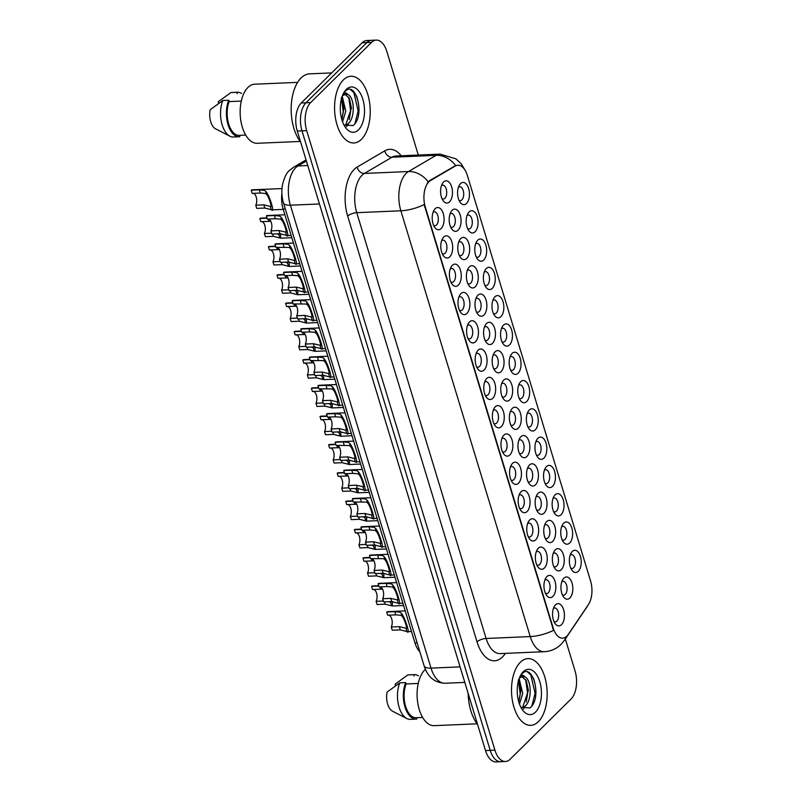 <?xml version="1.0" encoding="UTF-8"?>
<svg xmlns="http://www.w3.org/2000/svg" width="802" height="802" viewBox="0 0 802 802"><rect width="100%" height="100%" fill="white"/><g stroke="black" fill="none" stroke-linecap="round" stroke-linejoin="round"><path stroke-width="1.2" d="M494.904 296.83A11.128 5.935 -92.5 0 1 503.034 301.662A11.128 5.935 -92.5 0 1 500.919 316.63A11.128 5.935 -92.5 0 1 494.553 315.527A11.128 5.935 -92.5 0 1 493.811 298.254A11.128 5.935 -92.5 0 1 494.904 296.83M493.39 313.472A6.957 3.709 87.5 0 0 494.684 313.833A6.957 3.709 87.5 0 0 496.258 313.071A6.957 3.709 87.5 0 0 497.922 305.171A6.957 3.709 87.5 0 0 494.082 299.928A6.957 3.709 87.5 0 0 492.829 300.409M486.303 268.53A11.128 5.935 -92.5 0 1 494.443 273.362A11.128 5.935 -92.5 0 1 492.318 288.339A11.128 5.935 -92.5 0 1 485.952 287.236A11.128 5.935 -92.5 0 1 485.21 269.953A11.128 5.935 -92.5 0 1 486.303 268.53M484.799 285.171A6.957 3.709 87.5 0 0 486.082 285.542A6.957 3.709 87.5 0 0 487.666 284.78A6.957 3.709 87.5 0 0 489.33 276.88A6.957 3.709 87.5 0 0 485.491 271.637A6.957 3.709 87.5 0 0 484.238 272.109M477.711 240.239A11.128 5.935 -92.5 0 1 485.842 245.071A11.128 5.935 -92.5 0 1 483.726 260.038A11.128 5.935 -92.5 0 1 477.35 258.936A11.128 5.935 -92.5 0 1 476.619 241.663A11.128 5.935 -92.5 0 1 477.711 240.239M476.198 256.881A6.957 3.709 87.5 0 0 477.491 257.242A6.957 3.709 87.5 0 0 479.065 256.48A6.957 3.709 87.5 0 0 480.729 248.58A6.957 3.709 87.5 0 0 476.889 243.337A6.957 3.709 87.5 0 0 475.636 243.818M503.496 325.121A11.128 5.935 -92.5 0 1 511.636 329.953A11.128 5.935 -92.5 0 1 509.521 344.93A11.128 5.935 -92.5 0 1 503.145 343.827A11.128 5.935 -92.5 0 1 502.403 326.544A11.128 5.935 -92.5 0 1 503.496 325.121M501.992 341.762A6.957 3.709 87.5 0 0 503.275 342.123A6.957 3.709 87.5 0 0 504.859 341.361A6.957 3.709 87.5 0 0 506.523 333.472A6.957 3.709 87.5 0 0 502.684 328.229A6.957 3.709 87.5 0 0 501.43 328.7M512.097 353.421A11.128 5.935 -92.5 0 1 520.227 358.253A11.128 5.935 -92.5 0 1 518.112 373.221A11.128 5.935 -92.5 0 1 511.746 372.118A11.128 5.935 -92.5 0 1 511.004 354.845A11.128 5.935 -92.5 0 1 512.097 353.421M510.583 370.053A6.957 3.709 87.5 0 0 511.877 370.424A6.957 3.709 87.5 0 0 513.45 369.662A6.957 3.709 87.5 0 0 515.115 361.762A6.957 3.709 87.5 0 0 511.275 356.519A6.957 3.709 87.5 0 0 510.032 356.99M469.11 211.939A11.128 5.935 -92.5 0 1 477.25 216.781A11.128 5.935 -92.5 0 1 475.125 231.748A11.128 5.935 -92.5 0 1 468.759 230.645A11.128 5.935 -92.5 0 1 468.017 213.362A11.128 5.935 -92.5 0 1 469.11 211.939M467.606 228.58A6.957 3.709 87.5 0 0 468.889 228.951A6.957 3.709 87.5 0 0 470.473 228.189A6.957 3.709 87.5 0 0 472.137 220.289A6.957 3.709 87.5 0 0 468.298 215.046A6.957 3.709 87.5 0 0 467.045 215.517M520.688 381.712A11.128 5.935 -92.5 0 1 528.829 386.544A11.128 5.935 -92.5 0 1 526.713 401.521A11.128 5.935 -92.5 0 1 520.338 400.419A11.128 5.935 -92.5 0 1 519.596 383.135A11.128 5.935 -92.5 0 1 520.688 381.712M519.185 398.353A6.957 3.709 87.5 0 0 520.468 398.714A6.957 3.709 87.5 0 0 522.052 397.952A6.957 3.709 87.5 0 0 523.716 390.063A6.957 3.709 87.5 0 0 519.876 384.82A6.957 3.709 87.5 0 0 518.623 385.291M529.29 410.012A11.128 5.935 -92.5 0 1 537.43 414.845A11.128 5.935 -92.5 0 1 535.305 429.812A11.128 5.935 -92.5 0 1 528.939 428.709A11.128 5.935 -92.5 0 1 528.197 411.436A11.128 5.935 -92.5 0 1 529.29 410.012M527.776 426.644A6.957 3.709 87.5 0 0 529.069 427.015A6.957 3.709 87.5 0 0 530.653 426.253A6.957 3.709 87.5 0 0 532.307 418.353A6.957 3.709 87.5 0 0 528.468 413.11A6.957 3.709 87.5 0 0 527.225 413.581M537.881 438.303A11.128 5.935 -92.5 0 1 546.022 443.135A11.128 5.935 -92.5 0 1 543.906 458.112A11.128 5.935 -92.5 0 1 537.53 457.01A11.128 5.935 -92.5 0 1 536.789 439.727A11.128 5.935 -92.5 0 1 537.881 438.303M536.378 454.945A6.957 3.709 87.5 0 0 537.661 455.305A6.957 3.709 87.5 0 0 539.245 454.544A6.957 3.709 87.5 0 0 540.909 446.654A6.957 3.709 87.5 0 0 537.069 441.411A6.957 3.709 87.5 0 0 535.816 441.882M546.483 466.604A11.128 5.935 -92.5 0 1 554.623 471.436A11.128 5.935 -92.5 0 1 552.498 486.403A11.128 5.935 -92.5 0 1 546.132 485.3A11.128 5.935 -92.5 0 1 545.39 468.017A11.128 5.935 -92.5 0 1 546.483 466.604M544.969 483.235A6.957 3.709 87.5 0 0 546.262 483.606A6.957 3.709 87.5 0 0 547.846 482.844A6.957 3.709 87.5 0 0 549.51 474.944A6.957 3.709 87.5 0 0 545.661 469.701A6.957 3.709 87.5 0 0 544.418 470.172M555.074 494.894A11.128 5.935 -92.5 0 1 563.215 499.726A11.128 5.935 -92.5 0 1 561.099 514.694A11.128 5.935 -92.5 0 1 554.723 513.591A11.128 5.935 -92.5 0 1 553.981 496.318A11.128 5.935 -92.5 0 1 555.074 494.894M553.57 511.536A6.957 3.709 87.5 0 0 554.854 511.897A6.957 3.709 87.5 0 0 556.438 511.135A6.957 3.709 87.5 0 0 558.102 503.245A6.957 3.709 87.5 0 0 554.262 497.992A6.957 3.709 87.5 0 0 553.009 498.473M563.676 523.185A11.128 5.935 -92.5 0 1 571.816 528.027A11.128 5.935 -92.5 0 1 569.691 542.994A11.128 5.935 -92.5 0 1 563.325 541.891A11.128 5.935 -92.5 0 1 562.583 524.608A11.128 5.935 -92.5 0 1 563.676 523.185M562.172 539.826A6.957 3.709 87.5 0 0 563.455 540.197A6.957 3.709 87.5 0 0 565.039 539.435A6.957 3.709 87.5 0 0 566.703 531.536A6.957 3.709 87.5 0 0 562.854 526.292A6.957 3.709 87.5 0 0 561.611 526.764M572.277 551.485A11.128 5.935 -92.5 0 1 580.407 556.317A11.128 5.935 -92.5 0 1 578.292 571.285A11.128 5.935 -92.5 0 1 571.916 570.182A11.128 5.935 -92.5 0 1 571.174 552.909A11.128 5.935 -92.5 0 1 572.277 551.485M570.763 568.127A6.957 3.709 87.5 0 0 572.047 568.488A6.957 3.709 87.5 0 0 573.63 567.726A6.957 3.709 87.5 0 0 575.295 559.836A6.957 3.709 87.5 0 0 571.455 554.583A6.957 3.709 87.5 0 0 570.202 555.064M460.518 183.648A11.128 5.935 -92.5 0 1 468.649 188.48A11.128 5.935 -92.5 0 1 466.533 203.447A11.128 5.935 -92.5 0 1 460.158 202.345A11.128 5.935 -92.5 0 1 459.426 185.072A11.128 5.935 -92.5 0 1 460.518 183.648M459.005 200.289A6.957 3.709 87.5 0 0 460.288 200.65A6.957 3.709 87.5 0 0 461.872 199.888A6.957 3.709 87.5 0 0 463.536 191.999A6.957 3.709 87.5 0 0 459.696 186.746A6.957 3.709 87.5 0 0 458.443 187.227M469.31 266.936A11.128 5.935 -92.5 0 1 477.451 271.768A11.128 5.935 -92.5 0 1 475.335 286.735A11.128 5.935 -92.5 0 1 468.959 285.632A11.128 5.935 -92.5 0 1 468.218 268.359A11.128 5.935 -92.5 0 1 469.31 266.936M467.807 283.567A6.957 3.709 87.5 0 0 469.09 283.938A6.957 3.709 87.5 0 0 470.674 283.176A6.957 3.709 87.5 0 0 472.338 275.276A6.957 3.709 87.5 0 0 468.498 270.033A6.957 3.709 87.5 0 0 467.245 270.505M495.105 351.817A11.128 5.935 -92.5 0 1 503.245 356.649A11.128 5.935 -92.5 0 1 501.12 371.617A11.128 5.935 -92.5 0 1 494.754 370.514A11.128 5.935 -92.5 0 1 494.012 353.241A11.128 5.935 -92.5 0 1 495.105 351.817M493.601 368.459A6.957 3.709 87.5 0 0 494.884 368.82A6.957 3.709 87.5 0 0 496.468 368.058A6.957 3.709 87.5 0 0 498.132 360.168A6.957 3.709 87.5 0 0 494.283 354.915A6.957 3.709 87.5 0 0 493.04 355.396M477.912 295.226A11.128 5.935 -92.5 0 1 486.052 300.058A11.128 5.935 -92.5 0 1 483.927 315.026A11.128 5.935 -92.5 0 1 477.561 313.923A11.128 5.935 -92.5 0 1 476.819 296.65A11.128 5.935 -92.5 0 1 477.912 295.226M476.408 311.868A6.957 3.709 87.5 0 0 477.691 312.229A6.957 3.709 87.5 0 0 479.275 311.467A6.957 3.709 87.5 0 0 480.939 303.577A6.957 3.709 87.5 0 0 477.09 298.334A6.957 3.709 87.5 0 0 475.847 298.805M503.706 380.108A11.128 5.935 -92.5 0 1 511.836 384.94A11.128 5.935 -92.5 0 1 509.721 399.917A11.128 5.935 -92.5 0 1 503.345 398.815A11.128 5.935 -92.5 0 1 502.603 381.531A11.128 5.935 -92.5 0 1 503.706 380.108M502.192 396.749A6.957 3.709 87.5 0 0 503.476 397.12A6.957 3.709 87.5 0 0 505.059 396.358A6.957 3.709 87.5 0 0 506.724 388.459A6.957 3.709 87.5 0 0 502.884 383.216A6.957 3.709 87.5 0 0 501.631 383.687M460.719 238.635A11.128 5.935 -92.5 0 1 468.859 243.467A11.128 5.935 -92.5 0 1 466.734 258.445A11.128 5.935 -92.5 0 1 460.368 257.342A11.128 5.935 -92.5 0 1 459.626 240.059A11.128 5.935 -92.5 0 1 460.719 238.635M459.205 255.277A6.957 3.709 87.5 0 0 460.498 255.637A6.957 3.709 87.5 0 0 462.082 254.876A6.957 3.709 87.5 0 0 463.746 246.986A6.957 3.709 87.5 0 0 459.897 241.743A6.957 3.709 87.5 0 0 458.654 242.214M452.117 210.345A11.128 5.935 -92.5 0 1 460.258 215.177A11.128 5.935 -92.5 0 1 458.142 230.144A11.128 5.935 -92.5 0 1 451.767 229.041A11.128 5.935 -92.5 0 1 451.025 211.768A11.128 5.935 -92.5 0 1 452.117 210.345M450.614 226.976A6.957 3.709 87.5 0 0 451.897 227.347A6.957 3.709 87.5 0 0 453.481 226.585A6.957 3.709 87.5 0 0 455.145 218.685A6.957 3.709 87.5 0 0 451.305 213.442A6.957 3.709 87.5 0 0 450.052 213.913M486.513 323.517A11.128 5.935 -92.5 0 1 494.644 328.359A11.128 5.935 -92.5 0 1 492.528 343.326A11.128 5.935 -92.5 0 1 486.152 342.223A11.128 5.935 -92.5 0 1 485.41 324.94A11.128 5.935 -92.5 0 1 486.513 323.517M484.999 340.158A6.957 3.709 87.5 0 0 486.283 340.529A6.957 3.709 87.5 0 0 487.867 339.767A6.957 3.709 87.5 0 0 489.531 331.868A6.957 3.709 87.5 0 0 485.691 326.625A6.957 3.709 87.5 0 0 484.438 327.096M512.298 408.408A11.128 5.935 -92.5 0 1 520.438 413.241A11.128 5.935 -92.5 0 1 518.313 428.208A11.128 5.935 -92.5 0 1 511.947 427.105A11.128 5.935 -92.5 0 1 511.205 409.832A11.128 5.935 -92.5 0 1 512.298 408.408M510.794 425.05A6.957 3.709 87.5 0 0 512.077 425.411A6.957 3.709 87.5 0 0 513.661 424.649A6.957 3.709 87.5 0 0 515.325 416.749A6.957 3.709 87.5 0 0 511.475 411.506A6.957 3.709 87.5 0 0 510.232 411.987M520.899 436.699A11.128 5.935 -92.5 0 1 529.029 441.531A11.128 5.935 -92.5 0 1 526.914 456.508A11.128 5.935 -92.5 0 1 520.538 455.406A11.128 5.935 -92.5 0 1 519.806 438.123A11.128 5.935 -92.5 0 1 520.899 436.699M519.385 453.341A6.957 3.709 87.5 0 0 520.668 453.701A6.957 3.709 87.5 0 0 522.252 452.94A6.957 3.709 87.5 0 0 523.917 445.05A6.957 3.709 87.5 0 0 520.077 439.807A6.957 3.709 87.5 0 0 518.824 440.278M529.49 465A11.128 5.935 -92.5 0 1 537.631 469.832A11.128 5.935 -92.5 0 1 535.505 484.799A11.128 5.935 -92.5 0 1 529.14 483.696A11.128 5.935 -92.5 0 1 528.398 466.423A11.128 5.935 -92.5 0 1 529.49 465M527.987 481.631A6.957 3.709 87.5 0 0 529.27 482.002A6.957 3.709 87.5 0 0 530.854 481.24A6.957 3.709 87.5 0 0 532.518 473.34A6.957 3.709 87.5 0 0 528.678 468.097A6.957 3.709 87.5 0 0 527.425 468.579M538.092 493.29A11.128 5.935 -92.5 0 1 546.222 498.122A11.128 5.935 -92.5 0 1 544.107 513.1A11.128 5.935 -92.5 0 1 537.731 511.997A11.128 5.935 -92.5 0 1 536.999 494.714A11.128 5.935 -92.5 0 1 538.092 493.29M536.578 509.932A6.957 3.709 87.5 0 0 537.861 510.293A6.957 3.709 87.5 0 0 539.445 509.531A6.957 3.709 87.5 0 0 541.109 501.641A6.957 3.709 87.5 0 0 537.27 496.398A6.957 3.709 87.5 0 0 536.017 496.869M546.683 521.591A11.128 5.935 -92.5 0 1 554.824 526.423A11.128 5.935 -92.5 0 1 552.698 541.39A11.128 5.935 -92.5 0 1 546.332 540.287A11.128 5.935 -92.5 0 1 545.591 523.014A11.128 5.935 -92.5 0 1 546.683 521.591M545.18 538.222A6.957 3.709 87.5 0 0 546.463 538.593A6.957 3.709 87.5 0 0 548.047 537.831A6.957 3.709 87.5 0 0 549.711 529.932A6.957 3.709 87.5 0 0 545.871 524.688A6.957 3.709 87.5 0 0 544.618 525.16M555.285 549.881A11.128 5.935 -92.5 0 1 563.415 554.713A11.128 5.935 -92.5 0 1 561.3 569.691A11.128 5.935 -92.5 0 1 554.934 568.588A11.128 5.935 -92.5 0 1 554.192 551.305A11.128 5.935 -92.5 0 1 555.285 549.881M553.771 566.523A6.957 3.709 87.5 0 0 555.064 566.884A6.957 3.709 87.5 0 0 556.638 566.122A6.957 3.709 87.5 0 0 558.302 558.232A6.957 3.709 87.5 0 0 554.463 552.989A6.957 3.709 87.5 0 0 553.21 553.46M563.876 578.182A11.128 5.935 -92.5 0 1 572.016 583.014A11.128 5.935 -92.5 0 1 569.891 597.981A11.128 5.935 -92.5 0 1 563.525 596.878A11.128 5.935 -92.5 0 1 562.783 579.605A11.128 5.935 -92.5 0 1 563.876 578.182M562.372 594.813A6.957 3.709 87.5 0 0 563.656 595.184A6.957 3.709 87.5 0 0 565.24 594.422A6.957 3.709 87.5 0 0 566.904 586.523A6.957 3.709 87.5 0 0 563.064 581.28A6.957 3.709 87.5 0 0 561.811 581.751M443.526 182.044A11.128 5.935 -92.5 0 1 451.666 186.876A11.128 5.935 -92.5 0 1 449.541 201.853A11.128 5.935 -92.5 0 1 443.175 200.751A11.128 5.935 -92.5 0 1 442.433 183.468A11.128 5.935 -92.5 0 1 443.526 182.044M442.012 198.685A6.957 3.709 87.5 0 0 443.305 199.046A6.957 3.709 87.5 0 0 444.889 198.284A6.957 3.709 87.5 0 0 446.544 190.395A6.957 3.709 87.5 0 0 442.704 185.152A6.957 3.709 87.5 0 0 441.461 185.623M443.727 237.031A11.128 5.935 -92.5 0 1 451.867 241.863A11.128 5.935 -92.5 0 1 449.742 256.84A11.128 5.935 -92.5 0 1 443.376 255.738A11.128 5.935 -92.5 0 1 442.634 238.455A11.128 5.935 -92.5 0 1 443.727 237.031M442.223 253.673A6.957 3.709 87.5 0 0 443.506 254.034A6.957 3.709 87.5 0 0 445.09 253.272A6.957 3.709 87.5 0 0 446.754 245.382A6.957 3.709 87.5 0 0 442.915 240.139A6.957 3.709 87.5 0 0 441.661 240.61M452.328 265.332A11.128 5.935 -92.5 0 1 460.458 270.164A11.128 5.935 -92.5 0 1 458.343 285.131A11.128 5.935 -92.5 0 1 451.967 284.028A11.128 5.935 -92.5 0 1 451.235 266.755A11.128 5.935 -92.5 0 1 452.328 265.332M450.814 281.963A6.957 3.709 87.5 0 0 452.097 282.334A6.957 3.709 87.5 0 0 453.681 281.572A6.957 3.709 87.5 0 0 455.346 273.672A6.957 3.709 87.5 0 0 451.506 268.429A6.957 3.709 87.5 0 0 450.253 268.911M460.919 293.622A11.128 5.935 -92.5 0 1 469.06 298.454A11.128 5.935 -92.5 0 1 466.934 313.432A11.128 5.935 -92.5 0 1 460.569 312.329A11.128 5.935 -92.5 0 1 459.827 295.046A11.128 5.935 -92.5 0 1 460.919 293.622M459.416 310.264A6.957 3.709 87.5 0 0 460.699 310.625A6.957 3.709 87.5 0 0 462.283 309.863A6.957 3.709 87.5 0 0 463.947 301.973A6.957 3.709 87.5 0 0 460.107 296.73A6.957 3.709 87.5 0 0 458.854 297.201M469.521 321.923A11.128 5.935 -92.5 0 1 477.651 326.755A11.128 5.935 -92.5 0 1 475.536 341.722A11.128 5.935 -92.5 0 1 469.17 340.619A11.128 5.935 -92.5 0 1 468.428 323.346A11.128 5.935 -92.5 0 1 469.521 321.923M468.007 338.554A6.957 3.709 87.5 0 0 469.3 338.925A6.957 3.709 87.5 0 0 470.874 338.163A6.957 3.709 87.5 0 0 472.538 330.264A6.957 3.709 87.5 0 0 468.699 325.021A6.957 3.709 87.5 0 0 467.446 325.492M478.112 350.213A11.128 5.935 -92.5 0 1 486.253 355.045A11.128 5.935 -92.5 0 1 484.127 370.023A11.128 5.935 -92.5 0 1 477.761 368.92A11.128 5.935 -92.5 0 1 477.02 351.637A11.128 5.935 -92.5 0 1 478.112 350.213M476.609 366.855A6.957 3.709 87.5 0 0 477.892 367.216A6.957 3.709 87.5 0 0 479.476 366.454A6.957 3.709 87.5 0 0 481.14 358.564A6.957 3.709 87.5 0 0 477.3 353.321A6.957 3.709 87.5 0 0 476.047 353.792M486.714 378.514A11.128 5.935 -92.5 0 1 494.844 383.346A11.128 5.935 -92.5 0 1 492.729 398.313A11.128 5.935 -92.5 0 1 486.363 397.211A11.128 5.935 -92.5 0 1 485.621 379.937A11.128 5.935 -92.5 0 1 486.714 378.514M485.2 395.145A6.957 3.709 87.5 0 0 486.493 395.516A6.957 3.709 87.5 0 0 488.067 394.754A6.957 3.709 87.5 0 0 489.731 386.855A6.957 3.709 87.5 0 0 485.892 381.612A6.957 3.709 87.5 0 0 484.639 382.083M495.305 406.804A11.128 5.935 -92.5 0 1 503.445 411.637A11.128 5.935 -92.5 0 1 501.33 426.614A11.128 5.935 -92.5 0 1 494.954 425.511A11.128 5.935 -92.5 0 1 494.212 408.228A11.128 5.935 -92.5 0 1 495.305 406.804M493.801 423.446A6.957 3.709 87.5 0 0 495.085 423.807A6.957 3.709 87.5 0 0 496.669 423.045A6.957 3.709 87.5 0 0 498.333 415.155A6.957 3.709 87.5 0 0 494.493 409.912A6.957 3.709 87.5 0 0 493.24 410.383M503.907 435.105A11.128 5.935 -92.5 0 1 512.037 439.937A11.128 5.935 -92.5 0 1 509.922 454.904A11.128 5.935 -92.5 0 1 503.556 453.802A11.128 5.935 -92.5 0 1 502.814 436.519A11.128 5.935 -92.5 0 1 503.907 435.105M502.393 451.737A6.957 3.709 87.5 0 0 503.686 452.107A6.957 3.709 87.5 0 0 505.26 451.346A6.957 3.709 87.5 0 0 506.924 443.446A6.957 3.709 87.5 0 0 503.085 438.203A6.957 3.709 87.5 0 0 501.841 438.674M512.498 463.396A11.128 5.935 -92.5 0 1 520.638 468.228A11.128 5.935 -92.5 0 1 518.523 483.195A11.128 5.935 -92.5 0 1 512.147 482.092A11.128 5.935 -92.5 0 1 511.405 464.819A11.128 5.935 -92.5 0 1 512.498 463.396M510.994 480.037A6.957 3.709 87.5 0 0 512.277 480.398A6.957 3.709 87.5 0 0 513.861 479.636A6.957 3.709 87.5 0 0 515.526 471.746A6.957 3.709 87.5 0 0 511.686 466.493A6.957 3.709 87.5 0 0 510.433 466.975M521.099 491.686A11.128 5.935 -92.5 0 1 529.24 496.528A11.128 5.935 -92.5 0 1 527.114 511.496A11.128 5.935 -92.5 0 1 520.749 510.393A11.128 5.935 -92.5 0 1 520.007 493.11A11.128 5.935 -92.5 0 1 521.099 491.686M519.586 508.328A6.957 3.709 87.5 0 0 520.879 508.699A6.957 3.709 87.5 0 0 522.463 507.937A6.957 3.709 87.5 0 0 524.117 500.037A6.957 3.709 87.5 0 0 520.277 494.794A6.957 3.709 87.5 0 0 519.034 495.265M529.691 519.987A11.128 5.935 -92.5 0 1 537.831 524.819A11.128 5.935 -92.5 0 1 535.716 539.786A11.128 5.935 -92.5 0 1 529.34 538.683A11.128 5.935 -92.5 0 1 528.598 521.41A11.128 5.935 -92.5 0 1 529.691 519.987M528.187 536.628A6.957 3.709 87.5 0 0 529.47 536.989A6.957 3.709 87.5 0 0 531.054 536.227A6.957 3.709 87.5 0 0 532.718 528.338A6.957 3.709 87.5 0 0 528.879 523.084A6.957 3.709 87.5 0 0 527.626 523.566M538.292 548.277A11.128 5.935 -92.5 0 1 546.433 553.109A11.128 5.935 -92.5 0 1 544.307 568.087A11.128 5.935 -92.5 0 1 537.942 566.984A11.128 5.935 -92.5 0 1 537.2 549.701A11.128 5.935 -92.5 0 1 538.292 548.277M536.789 564.919A6.957 3.709 87.5 0 0 538.072 565.29A6.957 3.709 87.5 0 0 539.656 564.528A6.957 3.709 87.5 0 0 541.32 556.628A6.957 3.709 87.5 0 0 537.47 551.385A6.957 3.709 87.5 0 0 536.227 551.856M546.894 576.578A11.128 5.935 -92.5 0 1 555.024 581.41A11.128 5.935 -92.5 0 1 552.909 596.377A11.128 5.935 -92.5 0 1 546.533 595.274A11.128 5.935 -92.5 0 1 545.791 578.001A11.128 5.935 -92.5 0 1 546.894 576.578M545.38 593.219A6.957 3.709 87.5 0 0 546.663 593.58A6.957 3.709 87.5 0 0 548.247 592.818A6.957 3.709 87.5 0 0 549.911 584.919A6.957 3.709 87.5 0 0 546.072 579.676A6.957 3.709 87.5 0 0 544.819 580.157M555.485 604.868A11.128 5.935 -92.5 0 1 563.626 609.7A11.128 5.935 -92.5 0 1 561.5 624.678A11.128 5.935 -92.5 0 1 555.134 623.575A11.128 5.935 -92.5 0 1 554.393 606.292A11.128 5.935 -92.5 0 1 555.485 604.868M553.981 621.51A6.957 3.709 87.5 0 0 555.265 621.871A6.957 3.709 87.5 0 0 556.849 621.109A6.957 3.709 87.5 0 0 558.513 613.219A6.957 3.709 87.5 0 0 554.663 607.976A6.957 3.709 87.5 0 0 553.42 608.447M435.135 208.741A11.128 5.935 -92.5 0 1 443.265 213.573A11.128 5.935 -92.5 0 1 441.15 228.54A11.128 5.935 -92.5 0 1 434.774 227.437A11.128 5.935 -92.5 0 1 434.042 210.164A11.128 5.935 -92.5 0 1 435.135 208.741M433.621 225.382A6.957 3.709 87.5 0 0 434.905 225.743A6.957 3.709 87.5 0 0 436.488 224.981A6.957 3.709 87.5 0 0 438.153 217.081A6.957 3.709 87.5 0 0 434.313 211.838A6.957 3.709 87.5 0 0 433.06 212.319M568.317 634.352A18.787 10.005 -92.5 0 1 566.884 636.086A18.787 10.005 -92.5 0 1 562.613 638.151A18.787 10.005 -92.5 0 1 553.159 627.936L425.301 207.096A18.787 10.005 -92.5 0 1 430.453 180.6L455.205 166.064A18.787 10.005 -92.5 0 1 457.902 165.242A18.787 10.005 -92.5 0 1 467.355 175.448L590.583 581.009A18.787 10.005 -92.5 0 1 588.427 604.538L568.317 634.352M419.827 651.715A20.872 11.118 -92.5 0 1 414.935 642.853L283.126 209.041A20.872 11.118 -92.5 0 1 281.893 193.603M538.363 721.69A33.393 17.794 87.5 0 0 546.352 683.785A33.393 17.794 87.5 0 0 527.906 658.612A33.393 17.794 87.5 0 0 520.318 662.272A33.393 17.794 87.5 0 0 512.328 700.176A33.393 17.794 87.5 0 0 530.774 725.349A33.393 17.794 87.5 0 0 538.363 721.69A33.393 17.794 87.5 0 0 546.352 683.785A33.393 17.794 87.5 0 0 527.906 658.612A33.393 17.794 87.5 0 0 520.318 662.272A33.393 17.794 87.5 0 0 512.328 700.176A33.393 17.794 87.5 0 0 530.774 725.349A33.393 17.794 87.5 0 0 538.363 721.69M361.431 139.317A33.393 17.794 87.5 0 0 369.411 101.423A33.393 17.794 87.5 0 0 350.975 76.25A33.393 17.794 87.5 0 0 343.376 79.909A33.393 17.794 87.5 0 0 335.396 117.804A33.393 17.794 87.5 0 0 353.832 142.977A33.393 17.794 87.5 0 0 361.431 139.317A33.393 17.794 87.5 0 0 369.411 101.423A33.393 17.794 87.5 0 0 350.975 76.25A33.393 17.794 87.5 0 0 343.376 79.909A33.393 17.794 87.5 0 0 335.396 117.804A33.393 17.794 87.5 0 0 353.832 142.977A33.393 17.794 87.5 0 0 361.431 139.317M553.53 630.332L424.168 204.55A24.351 8.972 163.1 0 1 400.86 210.786A27.829 14.827 -92.5 0 1 406.163 173.362A27.829 14.827 -92.5 0 1 408.499 171.538L436.087 155.337A27.829 14.827 -92.5 0 1 440.077 154.114L395.967 156.009A27.829 14.827 87.5 0 0 391.977 157.232L364.389 173.433A27.829 14.827 87.5 0 0 362.053 175.257A27.829 14.827 87.5 0 0 356.75 212.68L486.112 638.472A27.829 14.827 87.5 0 0 500.127 653.6L544.237 651.705A27.829 14.827 -92.5 0 1 530.232 636.577A24.351 8.972 -16.9 0 0 553.53 630.332M356.559 95.969A27.829 14.827 -92.5 0 1 359.015 110.445M533.5 678.332A27.829 14.827 -92.5 0 1 535.957 692.808M418.303 155.047L386.825 51.448A20.872 11.118 87.5 0 0 376.318 40.1L366.905 40.501A20.872 11.118 87.5 0 0 362.153 42.787L301.261 102.987L305.973 102.786A20.872 11.118 87.5 0 0 301.993 130.856L490.212 750.351A20.872 11.118 87.5 0 0 500.719 761.699A20.872 11.118 87.5 0 1 490.212 750.351L301.993 130.856A20.872 11.118 87.5 0 1 305.973 102.786L366.865 42.586L305.973 102.786L310.675 102.576A20.872 11.118 87.5 0 0 306.695 130.656L494.914 750.151A20.872 11.118 87.5 0 0 505.43 761.499A20.872 11.118 87.5 0 0 510.172 759.213L571.064 699.013A20.872 11.118 87.5 0 0 575.044 670.943L565.33 638.973M371.607 40.3A20.872 11.118 87.5 0 0 366.865 42.586A20.872 11.118 87.5 0 1 371.607 40.3M427.175 183.307L429.601 180.64L455.686 165.533A24.351 19.829 -120.4 0 0 436.087 155.337L391.977 157.232A6.957 5.664 59.6 0 1 384.8 150.836A34.787 18.536 -92.5 0 1 401.19 155.778M376.318 40.1A20.872 11.118 87.5 0 0 371.567 42.386L310.675 102.576M301.261 102.987A20.872 11.118 87.5 0 0 297.291 131.057L485.511 750.552A20.872 11.118 87.5 0 0 496.017 761.9L505.43 761.499M268.399 219.026A6.957 3.709 -92.5 0 1 271.607 223.688A6.957 3.709 -92.5 0 1 270.916 230.886L278.986 230.535L285.432 232.059C287.738 234.435 284.269 223.006 281.823 220.199L280.54 219.126L275.397 218.725L267.327 219.076L266.354 215.878A10.436 5.564 -92.5 0 1 267.708 215.497L284.87 214.766M266.354 215.878L274.424 215.537L279.607 216.029L280.86 217.021C284.62 220.62 290.605 240.329 286.394 235.247L285.723 232.139M291.136 235.387L287.146 235.557L279.948 233.723L271.888 234.074L270.916 230.886M253.272 193.342A6.957 3.709 -92.5 0 1 256.47 198.004A6.957 3.709 -92.5 0 1 255.778 205.192L263.848 204.851L270.585 206.455M251.226 190.194L259.287 189.853L264.47 190.345L265.723 191.337C269.492 194.936 275.477 214.645 271.266 209.563L270.294 206.375C272.61 208.751 269.131 197.322 266.695 194.515L265.412 193.442L260.259 193.041L252.199 193.392L251.226 190.194A10.436 5.564 -92.5 0 1 252.58 189.813L281.983 188.56M283.236 209.392L272.018 209.873L264.82 208.039L256.75 208.39L255.778 205.192M277.001 247.327A6.957 3.709 -92.5 0 1 280.199 251.988A6.957 3.709 -92.5 0 1 279.507 259.176L287.577 258.825L294.023 260.359C296.339 262.735 292.87 251.297 290.424 248.5L289.141 247.427L275.928 247.367L274.956 244.179A10.436 5.564 -92.5 0 1 276.309 243.798L293.462 243.066M274.956 244.179L283.026 243.828L288.199 244.329L289.452 245.312C293.221 248.911 299.206 268.62 294.996 263.537L294.314 260.429M299.727 263.688L295.748 263.858L288.55 262.023L280.479 262.364L279.507 259.176M285.592 275.617A6.957 3.709 -92.5 0 1 288.8 280.279A6.957 3.709 -92.5 0 1 288.108 287.467L296.179 287.126L302.625 288.65C304.93 291.026 301.462 279.597 299.016 276.79L297.732 275.718L292.59 275.317L284.52 275.667L283.547 272.469A10.436 5.564 -92.5 0 1 284.91 272.089L302.063 271.357M283.547 272.469L291.617 272.129L296.8 272.62L298.053 273.612C301.813 277.211 307.798 296.92 303.587 291.838L302.915 288.73M308.329 291.978L304.339 292.149L297.141 290.314L289.081 290.665L288.108 287.467M294.194 303.908A6.957 3.709 -92.5 0 1 297.392 308.58A6.957 3.709 -92.5 0 1 296.7 315.767L304.77 315.417L311.216 316.95C313.532 319.316 310.063 307.888 307.617 305.081L306.334 304.008L293.121 303.958L292.149 300.77A10.436 5.564 -92.5 0 1 293.502 300.389L310.655 299.647M292.149 300.77L300.219 300.419L305.392 300.92L306.655 301.903C310.414 305.502 316.399 325.211 312.189 320.128L311.507 317.021M316.92 320.269L312.94 320.449L305.742 318.615L297.672 318.955L296.7 315.767M302.785 332.208A6.957 3.709 -92.5 0 1 305.993 336.87A6.957 3.709 -92.5 0 1 305.301 344.058L313.371 343.717L319.818 345.241C322.133 347.617 318.655 336.188 316.219 333.381L314.925 332.309L309.783 331.908L301.712 332.259L300.74 329.061A10.436 5.564 -92.5 0 1 302.103 328.68L319.256 327.948M300.74 329.061L308.81 328.72L313.993 329.211L315.246 330.193C319.006 333.802 325 353.512 320.78 348.429L320.108 345.321M325.522 348.569L321.542 348.74L314.334 346.905L306.274 347.256L305.301 344.058M277.101 233.853L279.186 234.745L279.597 233.743M261.863 221.633A6.957 3.709 -92.5 0 1 265.071 226.304A6.957 3.709 -92.5 0 1 264.379 233.492L271.617 233.181M270.785 221.292L260.79 221.683L259.818 218.495A10.436 5.564 -92.5 0 1 261.171 218.114L266.956 217.863M280.74 233.713L280.61 238.174L273.412 236.339L265.352 236.68L264.379 233.492M259.818 218.495L267.056 218.184M285.702 262.144L287.778 263.046L288.189 262.033M270.464 249.933A6.957 3.709 -92.5 0 1 273.662 254.595A6.957 3.709 -92.5 0 1 272.971 261.783L280.209 261.472M279.377 249.582L269.392 249.983L268.419 246.785A10.436 5.564 -92.5 0 1 269.773 246.404L275.557 246.164M289.342 262.013L289.211 266.464L282.013 264.63L273.943 264.981L272.971 261.783M268.419 246.785L275.657 246.475M294.304 290.434L296.379 291.337L296.79 290.334M279.056 278.224A6.957 3.709 -92.5 0 1 282.264 282.895A6.957 3.709 -92.5 0 1 281.572 290.083L288.81 289.773M287.978 277.883L277.983 278.274L277.011 275.086A10.436 5.564 -92.5 0 1 278.374 274.705L284.149 274.454M297.933 290.304L297.803 294.755L290.605 292.93L282.545 293.271L281.572 290.083M277.011 275.086L284.249 274.775M468.127 693.339A37.564 20.02 87.5 0 0 477.571 724.437M425.401 669.329A29.564 15.759 87.5 0 0 424.89 669.81A29.564 15.759 87.5 0 0 417.822 703.364A29.564 15.759 87.5 0 0 434.143 725.66L477.1 723.815M519.145 678.642L522.734 693.419L519.495 704.126M518.262 680.056L520.929 690.382L518.814 702.051M521.681 707.966L524.809 706.351C532.408 700.677 531.425 679.735 525.089 677.028L522.784 676.517L519.345 678.111M521.962 676.637L526.333 680.788L528.398 690.482L522.944 706.432M520.899 707.314L529.972 707.955C542.473 698.432 532.889 663.094 522.513 673.309L520.478 675.595M535.465 712.156A22.687 12.09 87.5 0 0 539.786 681.65A22.687 12.09 87.5 0 0 523.205 671.805A22.687 12.09 87.5 0 0 520.979 674.703A22.687 12.09 87.5 0 0 522.493 709.91A22.687 12.09 87.5 0 0 535.465 712.156M519.957 676.647L520.558 676.066C522.062 674.873 523.475 675.144 524.769 676.868M418.464 675.845A22.266 11.86 87.5 0 0 414.283 674.632L408.398 674.883A22.266 11.86 87.5 0 0 407.817 674.933L395.135 684.156L395.617 685.74M407.817 674.933L413.702 674.683L414.113 676.036M414.283 674.632A22.266 11.86 87.5 0 0 413.702 674.683M418.253 683.434L406.103 683.956A20.872 11.118 87.5 0 0 405.561 706.181A20.872 11.118 87.5 0 0 416.128 717.72A20.872 11.118 87.5 0 0 416.358 717.71L416.769 719.063A22.266 11.86 87.5 0 1 416.188 719.113A22.266 11.86 87.5 0 1 404.83 706.522A22.266 11.86 87.5 0 1 405.692 682.602L399.807 682.853A22.266 11.86 87.5 0 0 406.825 718.552A22.266 11.86 87.5 0 0 410.303 719.364L416.188 719.113M399.807 682.853L387.115 692.076A13.915 7.418 87.5 0 0 392.479 711.173L406.825 718.552M406.103 683.956L405.692 682.602M527.666 672.176L530.794 674.943L535.094 693.239L531.886 705.93M525.641 679.555L527.626 693.56L526.172 701.971M518.493 680.748L520.157 693.88L518.794 701.991M525.731 705.439L523.526 709.048M331.697 72.902L309.622 73.844A37.564 20.02 87.5 0 0 301.081 77.964A37.564 20.02 87.5 0 0 300.64 142.074M297.622 82.365L254.675 84.21A29.564 15.759 87.5 0 0 247.948 87.448A29.564 15.759 87.5 0 0 240.881 121.002A29.564 15.759 87.5 0 0 257.211 143.287L300.159 141.453M342.213 96.28L345.802 111.047L342.564 121.764M341.331 97.694L343.998 108.019L341.873 119.688M344.74 125.603L347.878 123.979C355.466 118.305 354.494 97.373 348.158 94.666L345.852 94.155L342.414 95.739M345.02 94.265L349.391 98.425L351.456 108.11L346.013 124.059M343.958 124.942L353.04 125.593C365.532 116.069 355.948 80.731 345.572 90.947L343.547 93.233M358.534 129.794A22.687 12.09 87.5 0 0 362.855 99.288A22.687 12.09 87.5 0 0 346.274 89.433A22.687 12.09 87.5 0 0 344.048 92.34A22.687 12.09 87.5 0 0 345.552 127.548A22.687 12.09 87.5 0 0 358.534 129.794M343.025 94.285L343.617 93.704C345.131 92.511 346.534 92.771 347.837 94.506M241.532 93.473A22.266 11.86 87.5 0 0 237.342 92.26L231.467 92.521A22.266 11.86 87.5 0 0 230.886 92.571L218.194 101.794L218.675 103.378M230.886 92.571L236.77 92.32L237.181 93.674M237.342 92.26A22.266 11.86 87.5 0 0 236.77 92.32M241.312 101.072L229.161 101.593A20.872 11.118 87.5 0 0 228.63 123.819A20.872 11.118 87.5 0 0 239.196 135.358A20.872 11.118 87.5 0 0 239.417 135.348L239.828 136.701A22.266 11.86 87.5 0 1 239.257 136.751A22.266 11.86 87.5 0 1 227.898 124.16A22.266 11.86 87.5 0 1 228.75 100.24L222.876 100.491A22.266 11.86 87.5 0 0 229.883 136.19A22.266 11.86 87.5 0 0 233.372 137.002L239.257 136.751M222.876 100.491L210.184 109.714A13.915 7.418 87.5 0 0 215.537 128.811L229.883 136.19M229.161 101.593L228.75 100.24M350.735 89.814L353.862 92.571L358.153 110.876L354.945 123.558M348.71 97.192L350.685 111.197L349.231 119.598M341.552 98.385L343.216 111.508L341.852 119.618M348.8 123.077L346.584 126.676M302.895 318.735L304.971 319.637L305.392 318.625M287.657 306.524A6.957 3.709 -92.5 0 1 290.855 311.186A6.957 3.709 -92.5 0 1 290.164 318.374L297.402 318.063M296.57 306.174L286.585 306.565L285.612 303.377A10.436 5.564 -92.5 0 1 286.966 302.996L292.75 302.745M306.534 318.605L306.404 323.056L299.206 321.221L291.136 321.572L290.164 318.374M285.612 303.377L292.85 303.066M311.387 360.499A6.957 3.709 -92.5 0 1 314.584 365.171A6.957 3.709 -92.5 0 1 313.903 372.359L321.963 372.008L328.419 373.542C330.725 375.907 327.256 364.479 324.81 361.672L323.527 360.599L310.314 360.549L309.341 357.361A10.436 5.564 -92.5 0 1 310.695 356.98L327.858 356.238M309.341 357.361L317.412 357.01L322.584 357.512L323.848 358.494C327.607 362.093 333.592 381.802 329.381 376.719L328.71 373.612M334.123 376.86L330.133 377.03L322.935 375.206L314.865 375.547L313.903 372.359M319.978 388.8A6.957 3.709 -92.5 0 1 323.186 393.461A6.957 3.709 -92.5 0 1 322.494 400.649L330.564 400.308L337.01 401.832C339.326 404.208 335.848 392.779 333.411 389.972L332.128 388.9L318.905 388.84L317.933 385.652A10.436 5.564 -92.5 0 1 319.296 385.271L336.449 384.539M317.933 385.652L326.003 385.311L331.186 385.802L332.439 386.785C336.198 390.394 342.193 410.103 337.973 405.01L337.301 401.912M342.715 405.16L338.735 405.331L331.537 403.496L323.467 403.847L322.494 400.649M328.579 417.09A6.957 3.709 -92.5 0 1 331.777 421.762A6.957 3.709 -92.5 0 1 331.096 428.95L339.156 428.599L345.612 430.123C347.918 432.499 344.449 421.07 342.003 418.263L340.72 417.19L335.567 416.789L327.507 417.14L326.534 413.952A10.436 5.564 -92.5 0 1 327.888 413.571L345.05 412.829M326.534 413.952L334.604 413.601L339.777 414.103L341.04 415.085C344.8 418.684 350.785 438.393 346.574 433.311L345.903 430.203M351.316 433.451L347.326 433.621L340.128 431.797L332.058 432.138L331.096 428.95M337.171 445.391A6.957 3.709 -92.5 0 1 340.379 450.052A6.957 3.709 -92.5 0 1 339.687 457.24L347.757 456.899L354.203 458.423C356.519 460.799 353.04 449.371 350.604 446.564L349.321 445.491L336.098 445.431L335.136 442.243A10.436 5.564 -92.5 0 1 336.489 441.862L353.642 441.13M335.136 442.243L343.196 441.892L348.379 442.393L349.632 443.376C353.391 446.985 359.386 466.684 355.176 461.601L354.494 458.503M359.908 461.752L355.928 461.922L348.73 460.087L340.66 460.438L339.687 457.24M311.497 347.025L313.572 347.928L313.983 346.925M296.249 334.815A6.957 3.709 -92.5 0 1 299.457 339.487A6.957 3.709 -92.5 0 1 298.765 346.675L306.003 346.364M305.171 334.474L295.176 334.865L294.204 331.677A10.436 5.564 -92.5 0 1 295.567 331.296L301.351 331.046M315.126 346.895L315.006 351.346L307.798 349.522L299.737 349.862L298.765 346.675M294.204 331.677L301.442 331.366M320.088 375.326L322.173 376.228L322.584 375.216M304.85 363.116A6.957 3.709 -92.5 0 1 308.048 367.777A6.957 3.709 -92.5 0 1 307.367 374.965L314.595 374.654M313.762 362.765L303.778 363.156L302.805 359.968A10.436 5.564 -92.5 0 1 304.158 359.587L309.943 359.336M323.727 375.196L323.597 379.647L316.399 377.812L308.329 378.163L307.367 374.965M302.805 359.968L310.043 359.657M328.69 403.617L330.765 404.519L331.176 403.516M313.442 391.406A6.957 3.709 -92.5 0 1 316.65 396.068A6.957 3.709 -92.5 0 1 315.958 403.266L323.196 402.955M322.364 391.065L312.369 391.456L311.397 388.258A10.436 5.564 -92.5 0 1 312.76 387.887L318.544 387.637M332.319 403.486L332.198 407.937L324.99 406.113L316.93 406.454L315.958 403.266M311.397 388.258L318.635 387.957M337.281 431.917L339.366 432.819L339.777 431.807M322.043 419.707A6.957 3.709 -92.5 0 1 325.241 424.368A6.957 3.709 -92.5 0 1 324.559 431.556L331.787 431.245M330.955 419.356L320.97 419.747L319.998 416.559A10.436 5.564 -92.5 0 1 321.351 416.178L327.136 415.927M340.92 431.777L340.79 436.238L333.592 434.403L325.522 434.744L324.559 431.556M319.998 416.559L327.236 416.248M345.772 473.681A6.957 3.709 -92.5 0 1 348.97 478.343A6.957 3.709 -92.5 0 1 348.289 485.541L356.349 485.19L362.805 486.714C365.11 489.09 361.642 477.661 359.196 474.854L357.913 473.781L352.77 473.38L344.7 473.731L343.727 470.533A10.436 5.564 -92.5 0 1 345.081 470.162L362.243 469.421M343.727 470.533L351.797 470.193L356.97 470.694L358.233 471.676C361.993 475.275 367.978 494.984 363.767 489.902L363.095 486.794M368.509 490.042L364.519 490.212L357.321 488.388L349.251 488.729L348.289 485.541M354.374 501.982A6.957 3.709 -92.5 0 1 357.572 506.643A6.957 3.709 -92.5 0 1 356.88 513.831L364.95 513.491L371.396 515.014C373.712 517.39 370.233 505.952 367.797 503.155L366.514 502.082L353.291 502.022L352.329 498.834A10.436 5.564 -92.5 0 1 353.682 498.453L370.835 497.721M352.329 498.834L360.389 498.483L365.572 498.984L366.825 499.967C370.584 503.566 376.579 523.275 372.369 518.192L371.687 515.095M377.1 518.343L373.12 518.513L365.923 516.678L357.852 517.019L356.88 513.831M362.965 530.272A6.957 3.709 -92.5 0 1 366.163 534.934A6.957 3.709 -92.5 0 1 365.481 542.132L373.542 541.781L379.998 543.305C382.303 545.681 378.835 534.252 376.389 531.445L375.105 530.373L369.963 529.972L361.892 530.322L360.92 527.125A10.436 5.564 -92.5 0 1 362.273 526.744L379.436 526.012M360.92 527.125L368.99 526.784L374.163 527.275L375.426 528.267C379.186 531.866 385.171 551.576 380.96 546.493L380.288 543.385M385.702 546.633L381.712 546.804L374.514 544.969L366.444 545.32L365.481 542.132M371.567 558.573A6.957 3.709 -92.5 0 1 374.765 563.235A6.957 3.709 -92.5 0 1 374.073 570.423L382.143 570.082L388.589 571.605C390.905 573.981 387.426 562.543 384.99 559.746L383.707 558.673L370.484 558.613L369.522 555.425A10.436 5.564 -92.5 0 1 370.875 555.044L388.028 554.312M369.522 555.425L377.582 555.074L382.765 555.575L384.018 556.558C387.777 560.157 393.772 579.866 389.561 574.783L388.88 571.676M394.293 574.934L390.313 575.104L383.115 573.27L375.045 573.61L374.073 570.423M380.158 586.863A6.957 3.709 -92.5 0 1 383.356 591.525A6.957 3.709 -92.5 0 1 382.674 598.713L390.734 598.372L397.19 599.896C399.496 602.272 396.028 590.843 393.582 588.036L392.298 586.964L387.155 586.563L379.085 586.914L378.113 583.716A10.436 5.564 -92.5 0 1 379.466 583.335L396.629 582.603M378.113 583.716L386.183 583.375L391.356 583.866L392.619 584.858C396.378 588.457 402.363 608.167 398.153 603.084L397.481 599.976M402.895 603.224L398.905 603.395L391.707 601.56L383.647 601.911L382.674 598.713M388.759 615.164A6.957 3.709 -92.5 0 1 391.957 619.826A6.957 3.709 -92.5 0 1 391.266 627.014L399.336 626.663L405.782 628.197C408.098 630.562 404.619 619.134 402.183 616.327L400.9 615.264L395.747 614.863L387.677 615.204L386.714 612.016A10.436 5.564 -92.5 0 1 388.068 611.635L405.221 610.893M386.714 612.016L394.774 611.665L399.957 612.167L401.211 613.149C404.97 616.748 410.965 636.457 406.754 631.374L406.073 628.267M411.486 631.525L407.506 631.695L400.308 629.861L392.238 630.202L391.266 627.014M345.883 460.208L347.958 461.11L348.369 460.107M330.635 447.997A6.957 3.709 -92.5 0 1 333.843 452.659A6.957 3.709 -92.5 0 1 333.151 459.857L340.389 459.546M339.557 447.646L329.562 448.047L328.599 444.849A10.436 5.564 -92.5 0 1 329.953 444.468L335.737 444.228M349.522 460.077L349.391 464.528L342.193 462.694L334.123 463.045L333.151 459.857M328.599 444.849L335.827 444.539M354.474 488.508L356.559 489.4L356.97 488.398M339.236 476.298A6.957 3.709 -92.5 0 1 342.434 480.959A6.957 3.709 -92.5 0 1 341.752 488.147L348.98 487.837M348.148 475.947L338.163 476.338L337.191 473.15A10.436 5.564 -92.5 0 1 338.544 472.769L344.329 472.518M358.113 488.368L357.983 492.829L350.785 490.994L342.715 491.335L341.752 488.147M337.191 473.15L344.429 472.839M363.075 516.799L365.151 517.701L365.562 516.699M347.837 504.588A6.957 3.709 -92.5 0 1 351.035 509.25A6.957 3.709 -92.5 0 1 350.344 516.438L357.582 516.137M356.75 504.237L346.755 504.638L345.792 501.44A10.436 5.564 -92.5 0 1 347.146 501.06L352.93 500.819M366.714 516.668L366.584 521.12L359.386 519.285L351.316 519.636L350.344 516.438M345.792 501.44L353.02 501.13M371.667 545.099L373.752 545.992L374.163 544.989M356.429 532.889A6.957 3.709 -92.5 0 1 359.627 537.551A6.957 3.709 -92.5 0 1 358.945 544.738L366.173 544.428M365.341 532.538L355.356 532.929L354.384 529.741A10.436 5.564 -92.5 0 1 355.737 529.36L361.522 529.109M375.306 544.959L375.176 549.42L367.978 547.586L359.908 547.926L358.945 544.738M354.384 529.741L361.622 529.43M380.268 573.39L382.343 574.292L382.755 573.28M365.03 561.179A6.957 3.709 -92.5 0 1 368.228 565.841A6.957 3.709 -92.5 0 1 367.537 573.029L374.775 572.718M373.943 560.829L363.948 561.23L362.985 558.032A10.436 5.564 -92.5 0 1 364.339 557.651L370.123 557.41M383.907 573.26L383.777 577.711L376.579 575.876L368.509 576.227L367.537 573.029M362.985 558.032L370.213 557.721M388.86 601.69L390.945 602.583L391.356 601.58M373.622 589.47A6.957 3.709 -92.5 0 1 376.82 594.142A6.957 3.709 -92.5 0 1 376.138 601.33L383.366 601.019M382.534 589.129L372.549 589.52L371.577 586.332A10.436 5.564 -92.5 0 1 372.93 585.951L378.714 585.701M392.499 601.55L392.368 606.001L385.171 604.177L377.1 604.518L376.138 601.33M371.577 586.332L378.815 586.021M425.301 207.096L424.719 207.127M430.453 180.6L429.601 180.64M455.205 166.064L454.353 166.104M553.159 627.936L552.578 627.956M417.11 642.763L414.935 642.853M285.312 208.951L283.126 209.041M347.667 216.099A6.957 2.566 163.1 0 1 356.75 212.68L400.86 210.786L530.232 636.577L486.112 638.472A6.957 2.566 163.1 0 0 477.03 641.891L347.667 216.099A34.787 18.536 -92.5 0 1 354.283 169.312A34.787 18.536 -92.5 0 1 357.211 167.037L384.8 150.836M544.237 651.705C550.814 651.324 556.438 648.858 561.109 644.317L564.438 640.297A24.351 16.712 -146 0 0 566.022 636.848M588.127 604.979L586.853 607.074A24.351 16.712 -146 0 0 587.655 605.68M428.188 181.843A24.351 19.829 -120.4 0 0 408.499 171.538L364.389 173.433A6.957 5.664 59.6 0 1 357.211 167.037M505.36 653.379L505.1 653.77A34.787 18.536 -92.5 0 1 477.03 641.891M306.695 130.656L297.291 131.057M494.914 750.151L485.511 750.552M371.567 42.386L362.153 42.787M306.394 161.032L298.013 165.954A27.829 14.827 87.5 0 0 295.677 167.778A27.829 14.827 87.5 0 0 290.374 205.202L431.025 668.126A27.829 14.827 87.5 0 0 445.04 683.254C434.594 682.763 427.616 676.958 424.118 665.83L283.477 202.916A13.915 5.123 163.1 0 0 290.374 205.202L319.437 203.959M460.087 666.883L431.025 668.126A13.915 5.123 163.1 0 1 424.118 665.83M307.767 165.533L298.013 165.954A13.915 11.328 -120.4 0 0 293.562 167.247L306.053 159.909M280.86 217.021L281.823 220.199M278.986 230.535L279.948 233.723M274.424 215.537L275.397 218.725M260.259 193.041L259.287 189.853M264.82 208.039L263.848 204.851M266.695 194.515L265.723 191.337M289.452 245.312L290.424 248.5M287.577 258.825L288.55 262.023M283.026 243.828L283.988 247.026M298.053 273.612L299.016 276.79M296.179 287.126L297.141 290.314M291.617 272.129L292.59 275.317M306.655 301.903L307.617 305.081M304.77 315.417L305.742 318.615M300.219 300.419L301.181 303.617M315.246 330.193L316.219 333.381M313.371 343.717L314.334 346.905M308.81 328.72L309.783 331.908M268.86 221.342L268.159 219.036M273.412 236.339L272.72 234.034M279.858 237.853L278.895 234.675M277.452 249.633L276.76 247.337M282.013 264.63L281.312 262.334M288.459 266.154L287.487 262.966M286.053 277.933L285.352 275.627M290.605 292.93L289.913 290.625M297.051 294.444L296.088 291.266M294.645 306.224L293.953 303.928M299.206 321.221L298.504 318.925M305.652 322.735L304.68 319.557M323.848 358.494L324.81 361.672M321.963 372.008L322.935 375.206M317.412 357.01L318.374 360.208M332.439 386.785L333.411 389.972M330.564 400.308L331.537 403.496M326.003 385.311L326.975 388.499M341.04 415.085L342.003 418.263M339.156 428.599L340.128 431.797M334.604 413.601L335.567 416.789M349.632 443.376L350.604 446.564M347.757 456.899L348.73 460.087M343.196 441.892L344.168 445.09M303.246 334.514L302.544 332.218M307.798 349.522L307.106 347.216M314.244 351.035L313.281 347.847M311.838 362.815L311.146 360.509M316.399 377.812L315.697 375.516M322.845 379.326L321.873 376.148M320.439 391.105L319.737 388.81M324.99 406.113L324.299 403.807M331.437 407.627L330.474 404.439M329.031 419.406L328.339 417.1M333.592 434.403L332.89 432.108M340.038 435.917L339.076 432.739M358.233 471.676L359.196 474.854M356.349 485.19L357.321 488.388M351.797 470.193L352.77 473.38M366.825 499.967L367.797 503.155M364.95 513.491L365.923 516.678M360.389 498.483L361.361 501.681M375.426 528.267L376.389 531.445M373.542 541.781L374.514 544.969M368.99 526.784L369.963 529.972M384.018 556.558L384.99 559.746M382.143 570.082L383.115 573.27M377.582 555.074L378.554 558.272M392.619 584.858L393.582 588.036M390.734 598.372L391.707 601.56M386.183 583.375L387.155 586.563M401.211 613.149L402.183 616.327M399.336 626.663L400.308 629.861M394.774 611.665L395.747 614.863M337.632 447.696L336.93 445.401M342.193 462.694L341.492 460.398M348.639 464.218L347.667 461.03M346.223 475.997L345.532 473.691M350.785 490.994L350.083 488.689M357.231 492.508L356.268 489.33M354.825 504.288L354.123 501.992M359.386 519.285L358.684 516.989M365.832 520.809L364.86 517.621M363.426 532.588L362.725 530.282M367.978 547.586L367.276 545.28M374.424 549.099L373.461 545.921M372.018 560.879L371.316 558.583M376.579 575.876L375.877 573.58M383.025 577.4L382.053 574.212M380.619 589.179L379.917 586.874M385.171 604.177L384.469 601.871M391.617 605.69L390.654 602.513M465.01 170.104L461.3 163.919L456.037 158.896L440.077 154.114M564.438 640.297L586.853 607.074M283.477 202.916C281.763 197.102 281.402 191.187 282.404 185.172C284.239 177.563 286.655 172.59 289.652 170.255L293.562 167.247M445.04 683.254L464.799 682.412M280.61 238.174L291.838 237.693M289.211 266.464L300.429 265.983M297.803 294.755L309.031 294.274M416.128 717.72L422.624 717.449M239.196 135.358L245.683 135.077M306.404 323.056L317.622 322.574M315.006 351.346L326.224 350.865M323.597 379.647L334.815 379.166M332.198 407.937L343.416 407.456M340.79 436.238L352.008 435.757M349.391 464.528L360.609 464.047M357.983 492.829L369.201 492.348M366.584 521.12L377.802 520.638M375.176 549.42L386.394 548.939M383.777 577.711L394.995 577.229M392.368 606.001L403.586 605.52"/></g></svg>
